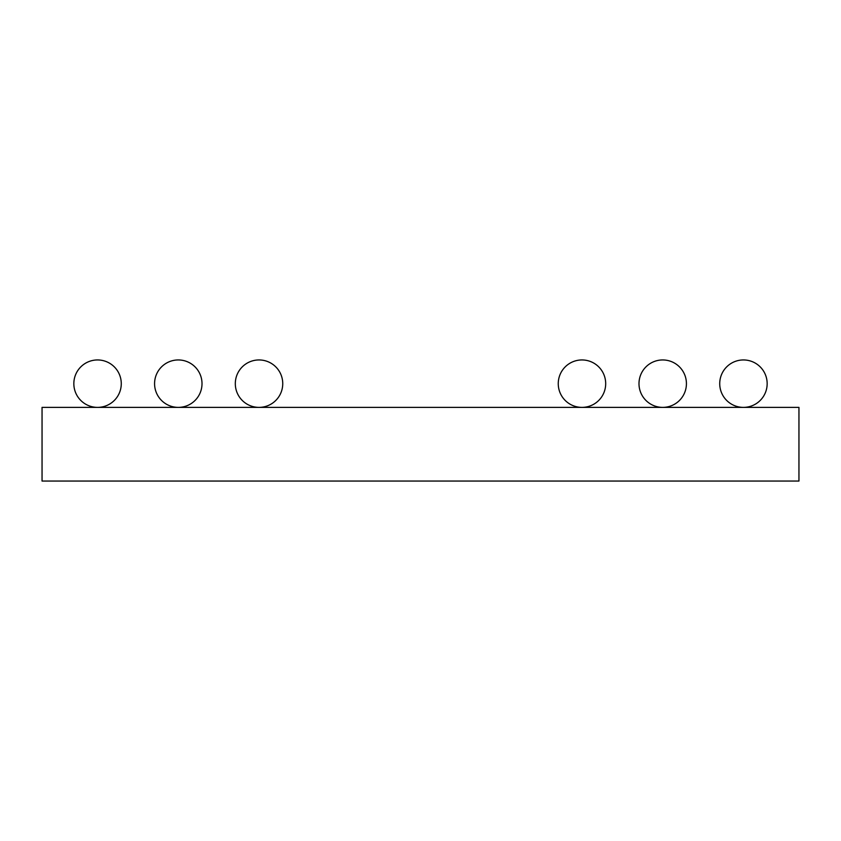 <?xml version="1.0" encoding="UTF-8"?>
<svg xmlns="http://www.w3.org/2000/svg" width="841" height="841" viewBox="0 0 841 841"><rect width="100%" height="100%" fill="white"/><g stroke="black" fill="none" stroke-linecap="round" stroke-linejoin="round"><path stroke-width="1.26" d="M97.556 359.948A23.716 23.716 0 0 1 121.272 383.664A23.716 23.716 0 0 1 97.556 407.38A23.716 23.716 0 0 1 73.84 383.664A23.716 23.716 0 0 1 97.556 359.948M178.292 359.948A23.716 23.716 0 0 1 202.008 383.664A23.716 23.716 0 0 1 178.292 407.38A23.716 23.716 0 0 1 154.576 383.664A23.716 23.716 0 0 1 178.292 359.948M259.028 359.948A23.716 23.716 0 0 1 282.744 383.664A23.716 23.716 0 0 1 259.028 407.38A23.716 23.716 0 0 1 235.312 383.664A23.716 23.716 0 0 1 259.028 359.948M581.972 359.948A23.716 23.716 0 0 1 605.688 383.664A23.716 23.716 0 0 1 581.972 407.38A23.716 23.716 0 0 1 558.256 383.664A23.716 23.716 0 0 1 581.972 359.948M662.708 359.948A23.716 23.716 0 0 1 686.424 383.664A23.716 23.716 0 0 1 662.708 407.38A23.716 23.716 0 0 1 638.992 383.664A23.716 23.716 0 0 1 662.708 359.948M743.444 359.948A23.716 23.716 0 0 1 767.16 383.664A23.716 23.716 0 0 1 743.444 407.38A23.716 23.716 0 0 1 719.728 383.664A23.716 23.716 0 0 1 743.444 359.948M42.05 407.38L42.05 481.052L798.95 481.052L798.95 407.38L42.05 407.38"/></g></svg>

